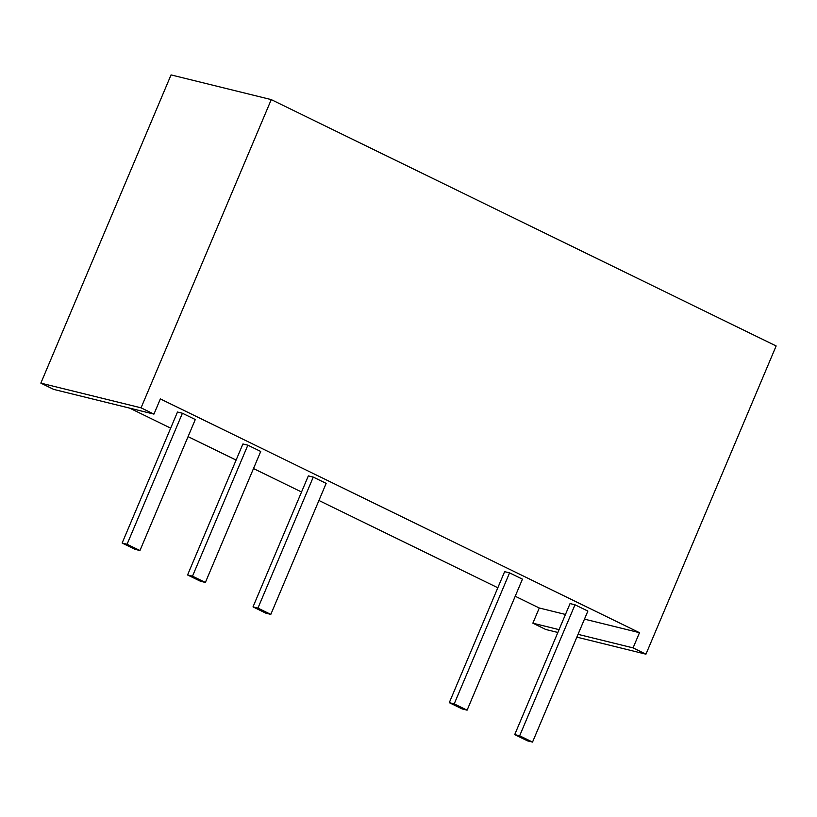 <?xml version="1.0" encoding="UTF-8"?>
<svg xmlns="http://www.w3.org/2000/svg" width="817" height="817" viewBox="0 0 817 817"><rect width="100%" height="100%" fill="white"/><g stroke="black" fill="none" stroke-linecap="round" stroke-linejoin="round"><path stroke-width="1.23" d="M519.653 735.8L574.994 604.794L587.872 611.075L532.531 742.091L519.653 735.8L514.72 734.585L527.598 740.876L532.531 742.091M574.994 604.794L570.062 603.579L514.72 734.585M454.221 703.876L509.563 572.87L522.441 579.151L467.099 710.167L454.221 703.876L449.289 702.661L462.177 708.952L467.099 710.167M509.563 572.87L504.63 571.655L449.289 702.661M257.937 608.103L313.268 477.097L326.157 483.378L270.815 614.384L257.937 608.103L253.004 606.888L265.882 613.169L270.815 614.384M313.268 477.097L308.346 475.882L253.004 606.888M192.506 576.179L247.847 445.173L260.725 451.454L205.384 582.46L192.506 576.179L187.573 574.964L200.451 581.244L205.384 582.46M247.847 445.173L242.915 443.958L187.573 574.964M576.863 637.148L645.951 654.182L776.15 345.959L271.254 99.613L171.049 74.909L40.85 383.132L53.728 389.413L153.943 414.117L141.065 407.826L40.85 383.132M141.065 407.826L271.254 99.613M645.951 654.182L633.073 647.891L639.497 632.695L160.367 398.921L153.943 414.117M639.497 632.695L584.472 619.133M565.466 614.455L539.281 608.001L532.858 623.197L545.746 629.478L557.858 632.47M129.648 408.122L170.682 428.149M188.073 436.635L236.103 460.073M253.495 468.56L301.534 491.997M318.926 500.484L497.829 587.77M515.221 596.257L539.281 608.001M633.073 647.891L578.048 634.339M559.053 629.652L532.858 623.197M127.074 544.255L182.416 413.249L195.294 419.529L139.952 550.535L127.074 544.255L122.141 543.039L135.019 549.32L139.952 550.535M182.416 413.249L177.483 412.034L122.141 543.039"/></g></svg>
